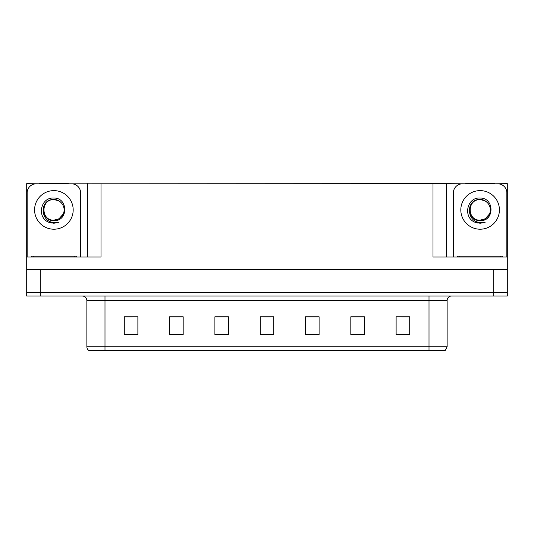 <?xml version="1.0" encoding="UTF-8"?>
<svg xmlns="http://www.w3.org/2000/svg" width="534" height="534" viewBox="0 0 534 534"><rect width="100%" height="100%" fill="white"/><g stroke="black" fill="none" stroke-linecap="round" stroke-linejoin="round"><path stroke-width="0.8" d="M68.379 183.816L433.001 183.636L433.001 257.034L507.3 257.034L507.3 269.717L26.7 269.717L26.7 292.372L40.29 292.372L26.7 292.372L26.7 295.996L40.29 295.996L40.29 292.372L493.71 292.372L40.29 292.372L40.29 269.717M39.383 183.816L26.7 183.636L26.7 257.034L100.999 257.034L100.999 183.636M26.7 257.034L26.7 269.717M40.29 295.996L507.3 295.996L507.3 292.372L493.71 292.372L507.3 292.372L507.3 269.717M494.618 183.816L507.3 183.636L507.3 257.034M87.409 183.636L87.409 257.034M433.001 183.636L446.591 183.636L446.591 257.034M446.591 183.636L465.621 183.816M494.618 183.636L465.621 183.636M39.383 183.636L68.379 183.636M447.132 346.74L445.323 350.364L429.009 350.364L429.009 346.74L447.132 346.74L447.132 300.529A4.532 4.532 0 0 1 451.664 295.996M429.009 350.364L88.677 350.364A4.532 4.532 0 0 1 86.868 346.74L86.868 300.529C86.595 297.772 85.086 296.263 82.336 295.996M409.711 334.911L409.711 316.789L396.121 316.789L396.121 334.911L409.711 334.911M364.408 334.911L364.408 316.789L350.818 316.789L350.818 334.911L364.408 334.911M319.098 334.911L319.098 316.789L305.508 316.789L305.508 334.911L319.098 334.911M137.879 334.911L137.879 316.789L124.288 316.789L124.288 334.911L137.879 334.911M183.182 334.911L183.182 316.789L169.592 316.789L169.592 334.911L183.182 334.911M228.492 334.911L228.492 316.789L214.902 316.789L214.902 334.911L228.492 334.911M273.795 334.911L273.795 316.789L260.205 316.789L260.205 334.911L273.795 334.911M420.765 350.364L113.235 350.364M364.001 316.882L358.247 316.882M351.452 316.882L364.408 316.882M401.648 316.882L408.443 316.882M225.955 316.882L220.202 316.882M169.592 316.882L182.548 316.882M175.753 316.882L169.999 316.882M125.557 316.882L132.352 316.882M313.798 316.882L308.045 316.882M263.602 316.882L270.398 316.882M228.492 316.882L214.902 316.882M319.098 316.882L305.508 316.882M53.881 220.155C58.259 219.981 61.397 217.905 63.312 213.914C66.35 207.479 60.949 199.316 53.881 199.469C39.309 198.962 39.957 222.097 53.881 222.404L58.907 222.284L53.881 223.265L48.894 222.298C36.499 217.705 40.437 196.986 53.881 198.054C68.252 197.633 68.492 221.45 53.881 220.649C40.504 221.103 40.424 199.055 53.881 199.669C40.671 199.035 40.671 220.796 53.881 220.155L59 218.78L63.312 213.914A10.239 10.239 0 0 0 57.752 200.437L53.881 199.676M27.154 257.034L27.154 192.881A9.058 9.058 0 0 1 36.212 183.816L71.549 183.816A9.058 9.058 0 0 1 80.614 192.881L80.614 257.034M48.941 222.318L51.291 223.012L48.941 222.318M53.881 223.265L58.907 222.284L53.881 223.265M480.119 220.155C484.492 219.981 487.629 217.905 489.544 213.914C492.582 207.479 487.182 199.316 480.119 199.469C465.541 198.962 466.189 222.097 480.119 222.404L485.139 222.284L480.119 223.265L475.126 222.298C462.731 217.705 466.676 196.986 480.119 198.054C494.491 197.633 494.724 221.45 480.119 220.649C466.736 221.103 466.656 199.055 480.119 199.669C466.91 199.035 466.91 220.796 480.119 220.155L485.239 218.78L489.544 213.914A10.239 10.239 0 0 0 483.984 200.437L480.119 199.676M453.386 257.034L453.386 192.881A9.058 9.058 0 0 1 462.451 183.816L497.788 183.816A9.058 9.058 0 0 1 506.846 192.881L506.846 257.034M475.173 222.318L477.523 223.012M480.119 223.265L484.739 222.444M31.232 257.034L31.232 256.126L76.536 256.126L76.536 257.034M502.768 256.126L502.768 257.034L502.768 256.126L457.464 256.126L457.464 257.034M493.71 269.717L493.71 295.996M429.009 295.996L429.009 300.529L86.868 300.529M447.132 300.529L429.009 300.529L429.009 346.74L104.991 346.74L104.991 350.364M86.868 346.74L104.991 346.74L104.991 295.996M273.795 334.284L260.205 334.284M228.492 334.284L214.902 334.284M183.182 334.284L169.592 334.284M137.879 334.284L124.288 334.284M319.098 334.284L305.508 334.284M364.408 334.284L350.818 334.284M409.711 334.284L396.121 334.284M53.881 190.618A19.297 19.297 0 0 1 73.185 209.915A19.297 19.297 0 0 1 53.881 229.213A19.297 19.297 0 0 1 34.583 209.915A19.297 19.297 0 0 1 53.881 190.618M63.312 213.914A10.239 10.239 0 0 0 57.752 200.437M480.119 190.618A19.297 19.297 0 0 1 499.417 209.915A19.297 19.297 0 0 1 480.119 229.213A19.297 19.297 0 0 1 460.815 209.915A19.297 19.297 0 0 1 480.119 190.618M489.544 213.914A10.239 10.239 0 0 0 483.984 200.437M74.273 256.126L74.273 257.034M33.495 256.126L33.495 257.034M500.505 256.126L500.505 257.034M459.727 256.126L459.727 257.034"/></g></svg>
